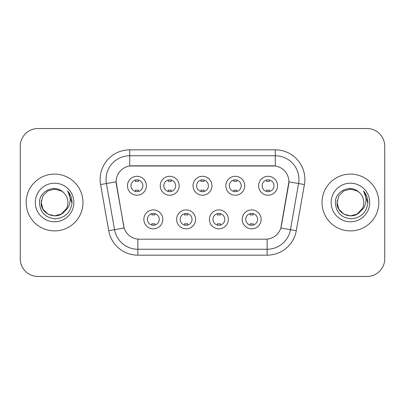 <?xml version="1.0" encoding="UTF-8"?>
<svg xmlns="http://www.w3.org/2000/svg" width="405" height="405" viewBox="0 0 405 405"><rect width="100%" height="100%" fill="white"/><g stroke="black" fill="none" stroke-linecap="round" stroke-linejoin="round"><path stroke-width="0.61" d="M195.575 219.363A9.467 9.467 0 0 1 186.108 228.83A9.467 9.467 0 0 1 176.641 219.363A9.467 9.467 0 0 1 186.108 209.896A9.467 9.467 0 0 1 195.575 219.363M180.195 219.363A5.918 5.918 0 0 0 186.108 225.281A5.918 5.918 0 0 0 192.026 219.363A5.918 5.918 0 0 0 186.108 213.445A5.918 5.918 0 0 0 180.195 219.363M228.359 219.363A9.467 9.467 0 0 1 218.892 228.83A9.467 9.467 0 0 1 209.425 219.363A9.467 9.467 0 0 1 218.892 209.896A9.467 9.467 0 0 1 228.359 219.363M212.974 219.363A5.918 5.918 0 0 0 218.892 225.281A5.918 5.918 0 0 0 224.805 219.363A5.918 5.918 0 0 0 218.892 213.445A5.918 5.918 0 0 0 212.974 219.363M261.139 219.363A9.467 9.467 0 0 1 251.672 228.83A9.467 9.467 0 0 1 242.205 219.363A9.467 9.467 0 0 1 251.672 209.896A9.467 9.467 0 0 1 261.139 219.363M245.754 219.363A5.918 5.918 0 0 0 251.672 225.281A5.918 5.918 0 0 0 257.59 219.363A5.918 5.918 0 0 0 251.672 213.445A5.918 5.918 0 0 0 245.754 219.363M162.795 219.363A9.467 9.467 0 0 1 153.328 228.83A9.467 9.467 0 0 1 143.861 219.363A9.467 9.467 0 0 1 153.328 209.896A9.467 9.467 0 0 1 162.795 219.363M147.41 219.363A5.918 5.918 0 0 0 153.328 225.281A5.918 5.918 0 0 0 159.246 219.363A5.918 5.918 0 0 0 153.328 213.445A5.918 5.918 0 0 0 147.41 219.363M179.187 185.753A9.467 9.467 0 0 1 169.72 195.22A9.467 9.467 0 0 1 160.253 185.753A9.467 9.467 0 0 1 169.72 176.286A9.467 9.467 0 0 1 179.187 185.753M163.802 185.753A5.918 5.918 0 0 0 169.72 191.671A5.918 5.918 0 0 0 175.638 185.753A5.918 5.918 0 0 0 169.72 179.835A5.918 5.918 0 0 0 163.802 185.753M211.967 185.753A9.467 9.467 0 0 1 202.5 195.22A9.467 9.467 0 0 1 193.033 185.753A9.467 9.467 0 0 1 202.5 176.286A9.467 9.467 0 0 1 211.967 185.753M196.582 185.753A5.918 5.918 0 0 0 202.5 191.671A5.918 5.918 0 0 0 208.418 185.753A5.918 5.918 0 0 0 202.5 179.835A5.918 5.918 0 0 0 196.582 185.753M244.747 185.753A9.467 9.467 0 0 1 235.28 195.22A9.467 9.467 0 0 1 225.813 185.753A9.467 9.467 0 0 1 235.28 176.286A9.467 9.467 0 0 1 244.747 185.753M229.362 185.753A5.918 5.918 0 0 0 235.28 191.671A5.918 5.918 0 0 0 241.198 185.753A5.918 5.918 0 0 0 235.28 179.835A5.918 5.918 0 0 0 229.362 185.753M277.531 185.753A9.467 9.467 0 0 1 268.064 195.22A9.467 9.467 0 0 1 258.598 185.753A9.467 9.467 0 0 1 268.064 176.286A9.467 9.467 0 0 1 277.531 185.753M262.146 185.753A5.918 5.918 0 0 0 268.064 191.671A5.918 5.918 0 0 0 273.977 185.753A5.918 5.918 0 0 0 268.064 179.835A5.918 5.918 0 0 0 262.146 185.753M146.402 185.753A9.467 9.467 0 0 1 136.936 195.22A9.467 9.467 0 0 1 127.469 185.753A9.467 9.467 0 0 1 136.936 176.286A9.467 9.467 0 0 1 146.402 185.753M131.023 185.753A5.918 5.918 0 0 0 136.936 191.671A5.918 5.918 0 0 0 142.854 185.753A5.918 5.918 0 0 0 136.936 179.835A5.918 5.918 0 0 0 131.023 185.753M108.722 230.713L100.582 184.558A29.585 29.585 0 0 1 129.716 149.835L275.284 149.835A29.585 29.585 0 0 1 304.418 184.558L296.278 230.713A29.585 29.585 0 0 1 267.143 255.165L137.857 255.165A29.585 29.585 0 0 1 108.722 230.713L124.148 227.995L116.351 184.564A15.977 15.977 0 0 1 132.086 165.812L272.914 165.812A15.977 15.977 0 0 1 288.649 184.564L281.343 225.985A15.977 15.977 0 0 1 265.609 239.188L139.391 239.188A15.977 15.977 0 0 1 123.657 225.985L116.108 181.825L106.409 183.531A23.667 23.667 0 0 1 129.716 155.753L275.284 155.753A23.667 23.667 0 0 1 298.591 183.531L290.451 229.686A23.667 23.667 0 0 1 267.143 249.247L137.857 249.247A23.667 23.667 0 0 1 114.549 229.686L106.409 183.531A23.667 23.667 0 0 1 106.049 179.425M26.168 202.5A28.401 28.401 0 0 0 54.569 230.901A28.401 28.401 0 0 0 82.974 202.5A28.401 28.401 0 0 0 54.569 174.099A28.401 28.401 0 0 0 26.168 202.5A28.401 28.401 0 0 0 54.569 230.901A28.401 28.401 0 0 0 82.974 202.5A28.401 28.401 0 0 0 54.569 174.099A28.401 28.401 0 0 0 26.168 202.5M322.026 202.5A28.401 28.401 0 0 0 350.431 230.901A28.401 28.401 0 0 0 378.832 202.5A28.401 28.401 0 0 0 350.431 174.099A28.401 28.401 0 0 0 322.026 202.5A28.401 28.401 0 0 0 350.431 230.901A28.401 28.401 0 0 0 378.832 202.5A28.401 28.401 0 0 0 350.431 174.099A28.401 28.401 0 0 0 322.026 202.5M129.716 149.835L129.716 165.989L275.284 165.989L275.284 149.835M116.108 181.789L116.286 179.425M265.609 239.188L139.391 239.188M298.591 183.531L288.892 181.825L280.852 227.995L290.451 229.686L298.591 183.531L304.418 184.558M281.343 225.985L281.247 226.486M123.753 226.486L123.657 225.985M384.75 146.286A17.749 17.749 0 0 0 367.001 128.537L37.999 128.537A17.749 17.749 0 0 0 20.25 146.286L20.25 258.714A17.749 17.749 0 0 0 37.999 276.463L367.001 276.463A17.749 17.749 0 0 0 384.75 258.714L384.75 146.286L384.75 258.714M20.25 146.286L20.25 258.714M367.001 128.537L37.999 128.537M37.999 276.463L367.001 276.463M138.419 180.023L138.419 181.46A4.541 4.541 0 0 0 135.457 181.46L135.457 180.023M135.457 191.484L135.457 190.046A4.541 4.541 0 0 0 138.419 190.046L138.419 191.484M151.85 225.094L151.85 223.656A4.541 4.541 0 0 0 154.806 223.656L154.806 225.094M154.806 213.632L154.806 215.07A4.541 4.541 0 0 0 151.85 215.07L151.85 213.632M171.199 180.023L171.199 181.46A4.541 4.541 0 0 0 168.237 181.46L168.237 180.023M168.237 191.484L168.237 190.046A4.541 4.541 0 0 0 171.199 190.046L171.199 191.484M203.978 180.023L203.978 181.46A4.541 4.541 0 0 0 201.022 181.46L201.022 180.023M201.022 191.484L201.022 190.046A4.541 4.541 0 0 0 203.978 190.046L203.978 191.484M236.763 180.023L236.763 181.46A4.541 4.541 0 0 0 233.801 181.46L233.801 180.023M233.801 191.484L233.801 190.046A4.541 4.541 0 0 0 236.763 190.046L236.763 191.484M269.543 180.023L269.543 181.46A4.541 4.541 0 0 0 266.581 181.46L266.581 180.023M266.581 191.484L266.581 190.046A4.541 4.541 0 0 0 269.543 190.046L269.543 191.484M184.629 225.094L184.629 223.656A4.541 4.541 0 0 0 187.591 223.656L187.591 225.094M187.591 213.632L187.591 215.07A4.541 4.541 0 0 0 184.629 215.07L184.629 213.632M217.409 225.094L217.409 223.656A4.541 4.541 0 0 0 220.371 223.656L220.371 225.094M220.371 213.632L220.371 215.07A4.541 4.541 0 0 0 217.409 215.07L217.409 213.632M250.194 225.094L250.194 223.656A4.541 4.541 0 0 0 253.15 223.656L253.15 225.094M253.15 213.632L253.15 215.07A4.541 4.541 0 0 0 250.194 215.07L250.194 213.632M61.256 214.083A13.375 13.375 0 0 0 67.944 202.5C67.868 198.465 66.329 195.094 63.332 192.395C55.105 183.784 39.32 190.887 39.467 202.5C40.07 212.266 45.249 217.703 54.999 218.806C64.603 218.113 70.262 213.01 71.984 203.502L72.014 202.5C71.963 198.111 70.505 194.258 67.635 190.942C69.817 194.522 70.586 198.374 69.944 202.5C69.336 205.968 67.66 208.793 64.916 210.98C66.901 208.504 67.913 205.679 67.944 202.5M66.45 208.646L61.256 214.083L54.569 215.875L47.881 214.083L42.986 209.188L41.194 202.5L42.986 209.188L47.881 214.083L54.569 215.875L61.256 214.083L64.547 211.41L61.256 214.083L54.569 215.875L47.881 214.083L42.986 209.188L41.194 202.5L42.986 209.188L47.881 214.083L54.569 215.875L61.256 214.083L64.754 211.172L61.256 214.083L54.569 215.875L47.881 214.083L42.986 209.188L41.194 202.5L42.986 209.188L47.881 214.083L54.569 215.875L61.256 214.083L66.45 208.646L64.891 211.01L66.45 208.646L61.256 214.083L54.569 215.875L47.881 214.083L42.986 209.188L41.194 202.5L42.986 209.188L47.881 214.083L54.569 215.875L61.256 214.083L66.45 208.646L64.547 211.41L61.256 214.083L54.569 215.875L47.881 214.083L42.986 209.188L41.194 202.5L42.986 195.812L47.881 190.917L54.569 189.125L61.256 190.917L63.332 192.395L61.256 190.917L54.569 189.125L47.881 190.917L42.986 195.812L41.194 202.5L42.986 195.812L47.881 190.917M41.34 200.521L41.194 202.5C40.51 214.356 57.282 220.609 64.547 211.41L64.916 210.98M35.276 202.5A19.293 19.293 0 0 0 54.569 221.793A19.293 19.293 0 0 0 73.862 202.5A19.293 19.293 0 0 0 54.569 183.207A19.293 19.293 0 0 0 35.276 202.5M41.194 202.5L42.986 195.812L47.881 190.917L54.569 189.125L61.256 190.917L63.332 192.395M67.767 191.089L72.004 203.006M357.119 214.083A13.375 13.375 0 0 0 363.806 202.5C363.731 198.465 362.192 195.094 359.194 192.395C350.968 183.784 335.183 190.887 335.33 202.5C335.932 212.266 341.106 217.703 350.862 218.806C360.465 218.113 366.125 213.01 367.846 203.502L367.877 202.5C367.826 198.111 366.363 194.258 363.493 190.942C365.68 194.522 366.444 198.374 365.801 202.5C365.194 205.968 363.518 208.793 360.774 210.98C362.764 208.504 363.776 205.679 363.806 202.5M343.744 214.083L350.431 215.875L357.119 214.083L360.612 211.172L357.119 214.083L350.431 215.875L343.744 214.083L338.848 209.188L337.056 202.5L338.848 209.188L343.744 214.083L350.431 215.875L357.119 214.083L362.313 208.646L360.774 210.98L362.313 208.646L357.119 214.083L350.431 215.875L343.744 214.083L338.848 209.188L337.056 202.5L338.848 195.812L343.744 190.917L350.431 189.125L357.119 190.917L359.194 192.395L357.119 190.917L350.431 189.125L343.744 190.917L338.848 195.812L337.056 202.5L337.203 200.521M360.612 211.172L357.119 214.083L350.431 215.875L343.744 214.083L338.848 209.188L337.056 202.5L338.848 209.188L343.744 214.083L350.431 215.875L357.119 214.083L360.612 211.172L357.362 213.941M362.313 208.646L360.774 210.98L362.313 208.646L357.119 214.083L350.431 215.875L343.744 214.083L338.848 209.188L337.056 202.5L338.848 209.188L343.744 214.083L350.431 215.875L357.119 214.083L360.708 211.061M337.056 202.5C336.368 214.356 353.145 220.609 360.404 211.41L360.774 210.98M331.138 202.5A19.293 19.293 0 0 0 350.431 221.793A19.293 19.293 0 0 0 369.725 202.5A19.293 19.293 0 0 0 350.431 183.207A19.293 19.293 0 0 0 331.138 202.5M363.624 191.089L367.867 203.006M267.143 239.112L267.143 255.165M137.857 255.165L137.857 239.112M100.582 184.558L106.409 183.531M290.451 229.686L296.278 230.713"/></g></svg>
